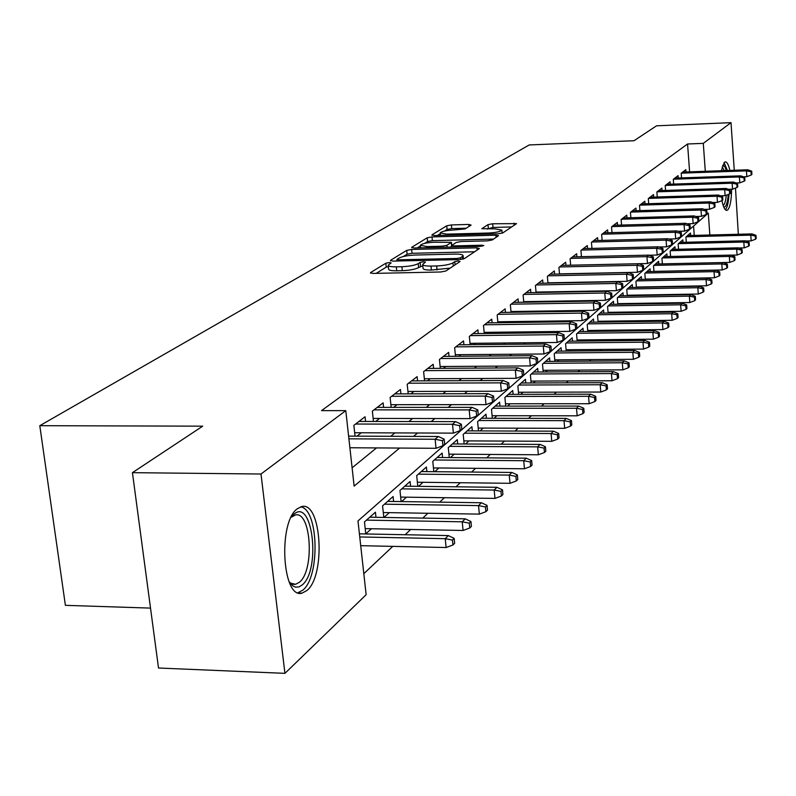 <?xml version="1.0" encoding="UTF-8"?>
<svg xmlns="http://www.w3.org/2000/svg" width="796" height="796" viewBox="0 0 796 796"><rect width="100%" height="100%" fill="white"/><g stroke="black" fill="none" stroke-linecap="round" stroke-linejoin="round"><path stroke-width="1.19" d="M389.383 262.541L385.831 263.207L370.538 272.61L372.797 273.426L440.666 271.993L445.84 271.008L460.018 261.526L458.307 260.969L454.765 261.645L452.944 262.849C449.64 264.58 444.208 265.615 436.646 265.954L431.014 266.073C425.512 266.123 422.736 265.546 422.666 264.352L425.472 262.133L423.661 261.765L420.119 262.431L418.228 263.635C414.835 265.357 409.393 266.381 401.9 266.72L396.328 266.839C390.955 266.889 388.239 266.322 388.199 265.158L391.154 262.909L389.383 262.541M388.349 266.57L386.239 267.128L376.19 273.356M422.815 265.794L418.626 267.585L418.228 263.635M731.614 189.209C731.444 200.164 730.141 207.069 727.733 209.915L726.788 210.383C724.907 210.393 723.285 207.149 721.942 200.652M721.335 170.722L724.42 162.245L725.275 161.857C727.037 161.867 728.559 164.722 729.862 170.414M306.948 590.483L302.082 593.12C282.192 599.597 277.794 522.027 297.405 508.694L301.823 506.545C321.485 501.221 325.922 575.458 306.948 590.483M471.113 225.099L468.834 224.452L451.392 224.94L446.725 225.795L431.989 234.85L434.228 235.536L497.998 233.825L502.764 232.939L516.564 223.616L492.654 223.775L487.998 224.621L481.839 228.691L495.032 228.85L501.868 230.104C500.495 231.616 496.097 232.591 488.694 233.019L446.785 234.143L440.188 232.929C441.641 231.407 446.058 230.432 453.421 230.004L465.033 228.95L471.113 225.099M709.843 234.999L708.281 213.119L357.981 520.942L366.14 594.712L284.938 673.346L158.513 668.013L132.434 472.665L202.701 426.168L39.8 425.691L529.201 144.942L634.024 140.723L656.551 125.808L731.007 122.654L734.27 170.264M132.434 472.665L260.998 474.018L345.792 410.637L354.13 486.117L399.602 448.058M689.605 171.837L687.565 143.986L321.514 410.627L345.792 410.637M687.565 143.986L703.296 143.37L731.007 122.654M411.661 249.456L406.726 250.372L390.508 260.332L392.766 261.108L459.312 259.586L464.347 258.63L479.371 248.581L476.953 247.835L411.661 249.456L412.049 253.287L407.124 254.203L403.383 256.511M411.751 247.277L427.203 237.785L431.999 236.909L495.928 235.208L498.515 235.686L492.266 239.954L487.431 240.86L461.103 241.536L456.257 242.442L451.79 245.407L454.347 245.894L481.958 245.208L483.799 245.556L480.227 246.362L414 248.014L411.751 247.277L411.811 247.815M630.253 295.634L630.76 295.187M620.761 304.191L621.407 303.604M610.99 312.997L611.776 312.281M600.91 322.072L601.856 321.216M590.513 331.435L591.627 330.43M579.796 341.086L581.08 339.922M568.732 351.056L570.205 349.723M557.299 361.344L558.971 359.842M545.499 371.971L547.379 370.279M533.29 382.966L535.4 381.075M520.674 394.338L523.012 392.229M507.599 406.099L510.196 403.771M494.077 418.288L496.933 415.711M480.058 430.915L483.202 428.079M465.521 444.009L468.973 440.894M450.436 457.591L454.217 454.188M434.775 471.69L438.904 467.978M418.507 486.346L423.004 482.296M401.582 501.579L406.487 497.172M383.98 517.44L389.304 512.644M375.971 517.3L375.413 512.206L364.469 521.907L365.772 533.837L371.434 528.743M365.563 421.452L365.046 416.756L353.862 425.372L355.046 436.138M383.582 407.383L383.105 402.856L372.359 411.124L373.473 421.472M400.905 393.871L400.448 389.493L390.12 397.443L391.174 407.383M417.562 380.886L417.124 376.637L407.194 384.289L408.189 393.861M433.591 368.389L433.173 364.279L423.621 371.642L424.557 380.856M449.034 356.359L448.636 352.369L439.432 359.464L440.317 368.349M463.909 344.758L463.531 340.897L454.655 347.733L455.501 356.3M478.247 333.584L477.889 329.833L469.332 336.429L470.137 344.698M492.097 322.798L491.749 319.156L483.49 325.524L484.257 333.514M505.46 312.39L505.132 308.848L497.162 314.997L497.888 322.728M518.375 302.331L518.057 298.888L510.355 304.828L511.052 312.311M530.862 292.61L530.564 289.266L523.111 295.008L523.768 302.241M542.942 283.207L542.643 279.953L535.439 285.505L536.076 292.52M554.623 274.113L554.344 270.939L547.369 276.311L547.976 283.117M565.936 265.307L565.677 262.212L558.921 267.416L559.498 274.013M576.901 256.78L576.652 253.765L570.105 258.8L570.652 265.207M587.528 248.511L587.289 245.566L580.941 250.451L581.468 256.67M597.836 240.491L597.597 237.626L591.448 242.362L591.955 248.402M607.836 232.721L607.607 229.915L601.637 234.512L602.124 240.382M617.537 225.169L617.318 222.432L611.527 226.9L611.995 232.611M626.959 217.845L626.75 215.169L621.119 219.507L621.567 225.059M636.113 210.731L635.914 208.114L630.442 212.323L630.88 217.736M645.019 203.816L644.82 201.249L639.506 205.348L639.914 210.612M653.665 197.09L653.476 194.582L648.302 198.562L648.7 203.696M662.073 190.552L661.894 188.095L656.869 191.965L657.247 196.97M670.262 184.184L670.083 181.786L665.197 185.558L665.565 190.433M678.232 177.996L678.053 175.647L673.297 179.309L673.655 184.075M352.111 467.809L376.518 447.919M390.766 436.298L394.935 432.905M408.865 421.542L412.607 418.497M426.238 407.383L429.571 404.666M442.924 393.781L445.889 391.373M458.964 380.707L461.571 378.578M474.386 368.14L476.675 366.269M489.241 356.031L491.222 354.419M503.54 344.37L505.241 342.986M517.33 333.136L518.773 331.962M530.624 322.29L531.827 321.315M543.469 311.833L544.434 311.047M555.867 301.724L556.613 301.117M567.846 291.963L568.394 291.505M356.976 436.148L361.285 432.775M375.682 421.472L379.543 418.447M393.632 407.383L397.075 404.686M410.875 393.851L413.94 391.453M427.462 380.846L430.158 378.727M443.402 368.329L445.77 366.468M458.765 356.28L460.814 354.668M473.56 344.668L475.321 343.285M487.819 333.474L489.311 332.3M501.579 322.678L502.813 321.703M514.863 312.251L515.858 311.465M527.698 302.181L528.474 301.575M540.096 292.45L540.663 292.003M681.535 177.886L681.187 173.239L685.824 169.667L685.993 171.966M363.812 573.687L392.776 546.374M405.124 534.733L410.696 529.489M422.766 518.106L427.89 513.271M439.7 502.137L444.417 497.699M455.969 486.804L460.297 482.724M471.61 472.058L475.58 468.317M486.664 457.869L490.296 454.446M501.162 444.208L504.475 441.074M515.121 431.034L518.146 428.188M528.594 418.338L531.34 415.751M541.588 406.089L544.076 403.751M554.135 394.269L556.374 392.149M566.255 382.836L568.274 380.936M577.966 371.792L579.777 370.09M589.299 361.115L590.901 359.603M600.264 350.777L601.677 349.444M610.88 340.768L612.114 339.603M621.169 331.076L622.233 330.071M631.128 321.674L632.044 320.818M640.8 312.569L641.556 311.853M650.173 303.724L650.79 303.147M694.241 235.397L693.565 226.044M383.821 517.44L382.568 505.868L393.085 496.545L393.612 501.47M401.144 501.579L399.96 490.455L410.079 481.49L410.577 486.247M417.8 486.336L416.686 475.63L426.417 467.013L426.885 471.61M433.83 471.68L432.775 461.372L442.148 453.073L442.596 457.531M449.272 457.581L448.277 447.641L457.292 439.651L457.73 443.959M464.148 443.999L463.202 434.417L471.909 426.706L472.317 430.885M478.495 430.905L477.6 421.651L485.998 414.219L486.386 418.278M492.346 418.288L491.49 409.343L499.599 402.169L499.968 406.109M505.719 406.099L504.903 397.463L512.733 390.528L513.082 394.348M518.634 394.338L517.858 385.98L525.43 379.274L525.768 382.995M531.121 382.975L530.385 374.886L537.698 368.399L538.026 372.021M543.2 371.991L542.494 364.15L549.578 357.872L549.887 361.394M554.892 361.364L554.215 353.762L561.071 347.693L561.369 351.116M566.215 351.076L565.568 343.703L572.205 337.822L572.493 341.156M577.18 341.116L576.563 333.962L583 328.26L583.269 331.514M587.806 331.464L587.219 324.519L593.458 318.997L593.726 322.161M598.114 322.111L597.547 315.365L603.597 310.002L603.856 313.097M608.114 313.037L607.577 306.48L613.447 301.276L613.696 304.301M617.825 304.231L617.308 297.863L622.999 292.809L623.238 295.754M627.248 295.694L626.75 289.495L632.283 284.58L632.522 287.465M636.402 287.396L635.924 281.356L641.307 276.59L641.526 279.406M645.307 279.336L644.84 273.456L650.073 268.819L650.292 271.575M653.954 271.496L653.516 265.774L658.6 261.267L658.809 263.954M734.29 260.68L735.026 259.944L734.798 256.63L734.061 257.367L734.29 260.68L729.753 262.401L662.372 263.864L661.944 258.302L666.889 253.914L667.098 256.551M670.56 256.471L670.152 251.038L674.968 246.77L675.157 249.347M678.53 249.257L678.132 243.964L682.819 239.805L683.008 242.322M686.291 242.243L685.903 237.069L690.47 233.019L690.659 235.497M39.8 425.691L65.391 605.338L150.514 608.104M284.938 673.346L260.998 474.018M735.484 188.055L738.33 234.263M705.296 171.289L703.296 143.37M413.532 436.397L417.601 432.994M431.233 421.591L434.875 418.537M448.208 407.383L451.461 404.657M464.516 393.731L467.401 391.314M480.177 380.617L482.734 378.488M495.251 368.011L497.48 366.14M509.758 355.872L511.689 354.24M523.728 344.171L525.39 342.787M537.191 332.907L538.593 331.733M550.175 322.032L551.339 321.057M562.712 311.544L563.648 310.758M574.812 301.415L575.548 300.798M586.503 291.625L587.04 291.177M388.239 265.496L388.617 269.098C388.657 270.272 391.363 270.839 396.736 270.799L396.328 266.839M418.626 267.585C415.243 269.317 409.801 270.351 402.308 270.68L396.736 270.799M422.696 264.68L423.064 268.312C423.134 269.516 425.92 270.093 431.412 270.053L431.014 266.073M450.138 268.133L431.412 270.053M474.595 251.775L412.049 253.287M397.085 260.421L396.09 261.038M397.154 259.267L398.746 259.814L457.043 258.461L460.556 257.795L463.123 255.765C463.013 254.591 460.227 254.033 454.745 254.093L415.194 255.038C407.88 255.367 402.537 256.362 399.164 258.033L397.154 259.267M417.253 247.934L420.447 245.954M424.586 243.387L427.571 241.536L427.203 237.785M493.61 239.059L432.367 240.651L427.571 241.536M434.009 242.233C426.447 242.671 421.9 243.685 420.378 245.297L427.054 246.581L442.069 246.203L446.954 245.297L451.441 242.332L434.009 242.233M451.81 246.054L450.466 247.098M511.738 226.94L492.993 227.457L487.182 229.069M466.217 228.203L451.75 228.601L447.083 229.457L444.486 231.059M440.268 233.676L437.412 235.447M452.944 545.001L454.655 543.27L454.158 538.365L452.446 540.086L452.944 545.001L446.128 547.529L445.223 538.683L448.337 535.589L359.404 533.827M452.446 540.086L445.223 538.683L359.752 536.952M446.128 547.529L360.717 545.678M448.337 535.589L454.158 538.365M349.892 447.75L436.049 448.287L435.123 439.253L348.907 438.835M442.427 440.685L442.924 445.7L444.685 444.158L444.178 439.153L442.427 440.685L435.123 439.253L438.307 436.506L348.608 436.118M436.049 448.287L442.924 445.7M444.178 439.153L438.307 436.506M291.197 517.171L293.983 514.176C312.659 497.47 320.957 570.006 302.261 584.911L298.918 586.941L295.505 587.13L292.848 585.926L289.157 581.916M289.097 581.777L290.699 583.16L295.545 584.314L299.435 582.244C314.778 570.344 311.206 510.664 295.346 515.012L291.127 517.31M297.983 592.731L302.878 590.115C320.3 576.423 318.519 509.132 300.649 506.843M722.639 165.299L724.619 166.274L726.42 170.543M724.36 170.613L722.131 166.961M725.375 209.766C727.295 207.597 728.509 202.403 729.027 194.174M727.405 170.503L724.081 162.573M728.459 189.309L732.549 189.179L732.141 183.199L665.347 185.438M728.26 194.473C727.504 203.099 726.012 207.318 723.783 207.149M723.176 205.527C724.668 204.453 725.713 201.02 726.3 195.219M469.769 527.997L471.411 526.335L470.933 521.519L469.292 523.171L469.769 527.997L463.083 530.474L462.217 521.798L465.202 518.833L369.782 517.201M469.292 523.171L462.217 521.798L366.488 520.116M463.083 530.474L365.205 528.624M465.202 518.833L470.933 521.519M485.908 511.679L487.49 510.087L487.033 505.361L485.451 506.943L485.908 511.679L479.361 514.117L478.525 505.599L481.391 502.754L387.632 501.38M485.451 506.943L478.525 505.599L384.468 504.176M479.361 514.117L383.294 512.544M481.391 502.754L487.033 505.361M501.42 496.007L502.933 494.475L502.495 489.839L500.973 491.361L501.42 496.007L494.993 498.405L494.187 490.038L496.943 487.301L404.786 486.177M500.973 491.361L494.187 490.038L401.741 488.873M494.993 498.405L400.667 497.092M496.943 487.301L502.495 489.839M516.325 480.953L517.778 479.481L517.36 474.923L515.898 476.386L516.325 480.953L510.017 483.301L509.241 475.083L511.888 472.456L421.283 471.56M515.898 476.386L509.241 475.083L418.358 474.147M510.017 483.301L417.373 482.227M511.888 472.456L517.36 474.923M354.668 432.745L453.392 433.133L452.506 424.268L355.613 424.029M459.65 425.671L460.138 430.596L461.819 429.114L461.332 424.208L459.65 425.671L452.506 424.268L455.561 421.641L358.976 421.442M453.392 433.133L460.138 430.596M461.332 424.208L455.561 421.641M373.145 418.437L470.028 418.596L469.172 409.9L373.981 409.87M476.167 411.273L476.645 416.099L478.257 414.686L477.789 409.86L476.167 411.273L469.172 409.9L472.108 407.373L377.214 407.383M470.028 418.596L476.645 416.099M477.789 409.86L472.108 407.373M390.886 404.686L485.998 404.637L485.182 396.11L391.632 396.279M492.037 397.453L492.485 402.189L494.037 400.826L493.58 396.1L492.037 397.453L485.182 396.11L487.988 393.682L394.736 393.891M485.998 404.637L492.485 402.189M493.58 396.1L487.988 393.682M407.94 391.473L501.341 391.224L500.555 382.856L408.597 383.214M507.271 384.17L507.709 388.826L509.191 387.513L508.763 382.876L507.271 384.17L500.555 382.856L503.251 380.518L411.582 380.906M501.341 391.224L507.709 388.826M508.763 382.876L503.251 380.518M530.663 466.466L532.066 465.043L531.648 460.566L530.245 461.978L530.663 466.466L524.465 468.774L523.718 460.705L526.265 458.168L437.163 457.491M530.245 461.978L523.718 460.705L434.347 459.979M524.465 468.774L433.442 467.929M526.265 458.168L531.648 460.566M424.348 378.747L516.097 378.329L515.33 370.11L424.925 370.637M521.927 371.404L522.345 375.971L523.778 374.717L523.36 370.15L521.927 371.404L515.33 370.11L517.937 367.871L427.8 368.419M516.097 378.329L522.345 375.971M523.36 370.15L517.937 367.871M544.454 452.516L545.807 451.153L545.409 446.755L544.056 448.108L544.454 452.516L538.375 454.785L537.658 446.855L540.106 444.417L452.456 443.929M544.056 448.108L537.658 446.855L449.75 446.337M538.375 454.785L448.924 454.148M540.106 444.417L545.409 446.755M440.138 366.508L530.295 365.921L529.559 357.842L440.636 358.528M536.026 359.115L536.424 363.603L537.807 362.399L537.399 357.911L536.026 359.115L529.559 357.842L532.066 355.693L443.402 356.399M530.295 365.921L536.424 363.603M537.399 357.911L532.066 355.693M557.747 439.084L559.051 437.77L558.673 433.442L557.369 434.755L557.747 439.084L551.777 441.312L551.081 433.522L553.449 431.173L467.202 430.865M557.369 434.755L551.081 433.522L464.585 433.183M551.777 441.312L463.839 440.875M553.449 431.173L558.673 433.442M455.342 354.708L543.966 353.981L543.26 346.041L455.78 346.867M549.598 347.285L549.986 351.703L551.32 350.529L550.932 346.131L549.598 347.285L543.26 346.041L545.668 343.962L458.446 344.817M543.966 353.981L549.986 351.703M550.932 346.131L545.668 343.962M570.563 426.139L571.817 424.865L571.448 420.616L570.195 421.88L570.563 426.139L564.692 428.328L564.026 420.666L566.304 418.397L481.421 418.268M570.195 421.88L564.026 420.666L478.903 420.507M564.692 428.328L478.227 428.069M566.304 418.397L571.448 420.616M470.008 343.335L557.14 342.469L556.454 334.658L470.376 335.623M562.682 335.892L563.061 340.22L564.344 339.096L563.966 334.768L562.682 335.892L556.454 334.658L558.782 332.658L472.943 333.643M557.14 342.469L563.061 340.22M563.966 334.768L558.782 332.658M582.921 413.641L584.135 412.418L583.776 408.239L582.563 409.452L582.921 413.641L577.16 415.81L576.503 408.268L578.702 406.079L495.142 406.109M582.563 409.452L576.503 408.268L492.714 408.268M577.16 415.81L492.097 415.711M578.702 406.079L583.776 408.239M594.851 401.592L596.025 400.408L595.677 396.289L594.503 397.473L594.851 401.592L589.179 403.721L588.552 396.299L590.672 394.189L508.405 394.358M594.503 397.473L588.552 396.299L506.047 396.448M589.179 403.721L505.5 403.771M590.672 394.189L595.677 396.289M606.373 389.95L607.507 388.806L607.169 384.757L606.035 385.891L606.373 389.95L600.801 392.04L600.184 384.737L602.234 382.697L521.211 383.015M606.035 385.891L600.184 384.737L518.932 385.025M600.801 392.04L518.435 392.239M602.234 382.697L607.169 384.757M617.507 378.697L618.601 377.593L618.273 373.603L617.179 374.707L617.507 378.697L612.024 380.757L611.428 373.573L613.408 371.603L533.589 372.04M617.179 374.707L611.428 373.573L531.39 373.991M612.024 380.757L530.952 381.095M613.408 371.603L618.273 373.603M628.273 367.812L629.328 366.747L629.009 362.827L627.954 363.881L628.273 367.812L622.87 369.841L622.303 362.767L624.213 360.867L545.568 361.424M627.954 363.881L622.303 362.767L543.439 363.314M622.87 369.841L543.051 370.309M624.213 360.867L629.009 362.827M638.69 357.295L639.715 356.26L639.407 352.389L638.382 353.424L638.69 357.295L633.377 359.295L632.82 352.32L634.671 350.479L557.16 351.155M638.382 353.424L632.82 352.32L555.101 352.976M633.377 359.295L554.762 359.872M634.671 350.479L639.407 352.389M648.77 347.106L649.765 346.101L649.466 342.29L648.471 343.285L648.77 347.106L643.536 349.076L642.999 342.21L644.79 340.419L568.394 341.205M648.471 343.285L642.999 342.21L566.394 342.967M643.536 349.076L566.095 349.762M644.79 340.419L649.466 342.29M658.531 337.235L659.496 336.26L659.207 332.509L658.242 333.474L658.531 337.235L653.387 339.176L652.859 332.42L654.601 330.688L579.269 331.564M658.242 333.474L652.859 332.42L577.339 333.275M653.387 339.176L577.08 339.972M654.601 330.688L659.207 332.509M667.993 327.673L668.929 326.738L668.64 323.037L667.715 323.972L667.993 327.673L662.919 329.584L662.411 322.927L664.093 321.246L589.816 322.221M667.715 323.972L662.411 322.927L587.945 323.873M662.919 329.584L587.727 330.469M664.093 321.246L668.64 323.037M677.167 318.4L678.073 317.495L677.794 313.853L676.889 314.758L677.167 318.4L672.172 320.29L671.675 313.724L673.307 312.102L600.045 313.156M676.889 314.758L671.675 313.724L598.234 314.758M672.172 320.29L598.045 321.266M673.307 312.102L677.794 313.853M686.062 309.415L686.938 308.53L686.669 304.938L685.794 305.813L686.062 309.415L681.137 311.276L680.65 304.798L682.242 303.226L609.975 304.361M685.794 305.813L680.65 304.798L608.204 305.923M681.137 311.276L608.054 312.33M682.242 303.226L686.669 304.938M694.699 300.689L695.545 299.833L695.286 296.291L694.44 297.147L694.699 300.689L689.843 302.53L689.366 296.142L690.908 294.61L619.606 295.823M694.44 297.147L689.366 296.142L617.895 297.336M689.843 302.53L617.776 303.664M690.908 294.61L695.286 296.291M484.147 332.36L569.846 331.365L569.18 323.693L484.456 324.778M575.289 324.897L575.657 329.156L576.891 328.071L576.533 323.823L575.289 324.897L569.18 323.693L571.419 321.753L486.933 322.868M569.846 331.365L575.657 329.156M576.533 323.823L571.419 321.753M497.798 321.773L582.105 320.649L581.458 313.107L498.047 314.311M587.468 314.291L587.816 318.48L589.01 317.435L588.662 313.246L587.468 314.291L581.458 313.107L583.627 311.236L500.445 312.46M582.105 320.649L587.816 318.48M588.662 313.246L583.627 311.236M510.982 311.535L593.935 310.311L593.318 302.888L511.181 304.191M599.219 304.052L599.557 308.171L600.711 307.166L600.373 303.047L599.219 304.052L593.318 302.888L595.408 301.087L513.49 302.41M593.935 310.311L599.557 308.171M600.373 303.047L595.408 301.087M523.718 301.644L605.368 300.321L604.771 293.008L523.867 294.421M610.572 294.152L610.9 298.211L612.015 297.236L611.686 293.187L610.572 294.152L604.771 293.008L606.791 291.266L526.106 292.699M605.368 300.321L610.9 298.211M611.686 293.187L606.791 291.266M536.036 292.082L616.422 290.659L615.835 283.466L536.136 284.968M621.547 284.59L621.865 288.59L622.94 287.645L622.621 283.655L621.547 284.59L615.835 283.466L617.795 281.784L538.305 283.296M616.422 290.659L621.865 288.59M622.621 283.655L617.795 281.784M547.947 282.829L627.119 281.316L626.552 274.232L548.006 275.824M632.153 275.346L632.472 279.277L633.507 278.361L633.198 274.441L632.153 275.346L626.552 274.232L628.432 272.61L550.106 274.212M627.119 281.316L632.472 279.277M633.198 274.441L628.432 272.61M559.479 273.874L637.457 272.272L636.909 265.307L559.508 266.968M642.432 266.391L642.73 270.272L643.735 269.386L643.437 265.516L642.432 266.391L636.909 265.307L638.74 263.725L561.538 265.406M637.457 272.272L642.73 270.272M643.437 265.516L638.74 263.725M570.652 265.187L647.476 263.516L646.939 256.65L570.642 258.392M652.372 257.725L652.67 261.546L653.645 260.69L653.347 256.879L652.372 257.725L646.939 256.65L648.71 255.128L572.603 256.879M647.476 263.516L652.67 261.546M653.347 256.879L648.71 255.128M648.989 255.227L657.178 255.038L656.66 248.272L581.428 250.083M662.003 249.337L662.292 253.088L663.237 252.262L662.949 248.511L662.003 249.337L656.66 248.272L658.382 246.8L583.339 248.611M657.178 255.038L662.292 253.088M662.949 248.511L658.382 246.8M658.939 247.009L666.59 246.82L666.083 240.153L591.886 242.024M671.346 241.198L671.625 244.899L672.54 244.093L672.262 240.392L671.346 241.198L666.083 240.153L667.745 238.72L593.736 240.601M666.59 246.82L671.625 244.899M672.262 240.392L667.745 238.72M668.59 239.029L675.705 238.85L675.217 232.283L602.035 234.203M680.401 233.308L680.67 236.959L681.555 236.173L681.286 232.531L680.401 233.308L675.217 232.283L676.829 230.89L603.826 232.83M675.705 238.85L680.67 236.959M681.286 232.531L676.829 230.89M677.933 231.298L684.56 231.119L684.072 224.641L611.885 226.621M689.177 225.656L689.445 229.248L690.311 228.492L690.042 224.9L689.177 225.656L684.072 224.641L685.645 223.288L613.626 225.278M684.56 231.119L689.445 229.248M690.042 224.9L685.645 223.288M703.077 292.222L703.903 291.386L703.644 287.893L702.828 288.719L703.077 292.222L698.291 294.032L697.833 287.734L699.326 286.252L628.959 287.525M702.828 288.719L697.833 287.734L627.298 289.008M698.291 294.032L627.208 295.246M699.326 286.252L703.644 287.893M711.216 283.993L712.022 283.187L711.773 279.744L710.967 280.55L711.216 283.993L706.5 285.784L706.052 279.575L707.505 278.132L638.054 279.476M710.967 280.55L706.052 279.575L636.442 280.908M706.5 285.784L636.382 287.058M707.505 278.132L711.773 279.744M719.126 276.003L719.902 275.217L719.664 271.814L718.888 272.6L719.126 276.003L714.47 277.764L714.032 271.645L715.445 270.232L646.889 271.645M718.888 272.6L714.032 271.645L645.317 273.038M714.47 277.764L645.287 279.107M715.445 270.232L719.664 271.814M726.808 268.232L727.564 267.476L727.335 264.113L726.579 264.879L726.808 268.232L722.221 269.973L721.793 263.934L723.166 262.561L655.486 264.033M726.579 264.879L721.793 263.934L653.954 265.386M722.221 269.973L653.944 271.376M723.166 262.561L727.335 264.113M686.998 223.785L693.147 223.616L692.679 217.228L621.437 219.258M697.704 218.223L697.963 221.776L698.798 221.039L698.54 217.497L697.704 218.223L692.679 217.228L694.202 215.915L623.129 217.955M693.147 223.616L697.963 221.776M698.54 217.497L694.202 215.915M695.784 216.492L701.485 216.323L701.027 210.025L630.731 212.104M705.982 211.01L706.231 214.512L707.047 213.796L706.798 210.303L705.982 211.01L701.027 210.025L702.51 208.751L632.372 210.84M701.485 216.323L706.231 214.512M706.798 210.303L702.51 208.751M704.311 209.408L709.584 209.249L709.137 203.03L639.755 205.159M714.022 204.005L714.271 207.458L715.057 206.761L714.818 203.318L714.022 204.005L709.137 203.03L710.579 201.796L641.347 203.925M709.584 209.249L714.271 207.458M714.818 203.318L710.579 201.796M712.589 202.522L717.455 202.373L717.027 196.234L648.521 198.403M721.843 197.189L722.081 200.602L722.848 199.925L722.609 196.522L721.843 197.189L717.027 196.234L718.42 195.03L650.073 197.199M717.455 202.373L722.081 200.602M722.609 196.522L718.42 195.03M729.753 262.401L729.345 256.431L730.678 255.108L663.844 256.62M734.061 257.367L729.345 256.431L662.352 257.944M730.678 255.108L734.798 256.63M720.629 195.826L725.106 195.677L724.688 189.627L657.048 191.826M729.435 190.572L729.673 193.935L730.42 193.279L730.181 189.926L729.435 190.572L724.688 189.627L726.042 188.463L658.561 190.662M725.106 195.677L729.673 193.935M730.181 189.926L726.042 188.463M741.554 253.337L742.27 252.611L742.051 249.347L741.335 250.063L741.554 253.337L737.086 255.028L736.678 249.138L737.982 247.845L671.973 249.417M741.335 250.063L736.678 249.138L670.521 250.7M737.086 255.028L730.857 255.178M737.982 247.845L742.051 249.347M736.827 184.135L737.056 187.448L737.783 186.811L737.554 183.498L736.827 184.135L732.141 183.199L733.464 182.065L666.819 184.304M732.549 189.179L737.056 187.448M737.554 183.498L733.464 182.065M748.628 246.183L749.335 245.476L749.116 242.253L748.419 242.949L748.628 246.183L744.22 247.864L743.822 242.044L745.096 240.79L679.893 242.402M748.419 242.949L743.822 242.044L678.481 243.656M744.22 247.864L738.389 247.994M745.096 240.79L749.116 242.253M736.041 182.971L739.792 182.841L739.394 176.951L673.426 179.209M744.011 177.866L744.24 181.15L744.947 180.523L744.718 177.249L744.011 177.866L739.394 176.951L740.678 175.846L674.859 178.115M739.792 182.841L744.24 181.15M744.718 177.249L740.678 175.846M755.523 239.228L756.2 238.541L755.991 235.347L755.305 236.034L755.523 239.228L751.165 240.88L750.777 235.138L752.011 233.915L687.595 235.576M755.305 236.034L750.777 235.138L686.222 236.79M751.165 240.88L745.713 241.009M752.011 233.915L755.991 235.347M743.424 176.802L746.847 176.682L746.459 170.871L681.286 173.16M751.016 171.777L751.225 175.001L751.912 174.404L751.703 171.17L751.016 171.777L746.459 170.871L747.703 169.787L682.679 172.085M746.847 176.682L751.225 175.001M751.703 171.17L747.703 169.787M386.239 267.128L385.831 263.207M455.073 264.829L454.765 261.645M420.517 266.371L420.119 262.431M402.308 270.68L401.9 266.72M437.044 269.934L436.646 265.954M453.262 266.043L452.944 262.849M370.608 273.227L370.538 272.61M477.162 250.063L476.953 247.835M390.577 260.909L390.508 260.332M407.124 254.203L406.726 250.372M398.866 260.969L398.746 259.814M457.153 259.635L457.043 258.461M460.725 259.496L460.556 257.795M462.695 259.197L462.436 256.551M432.367 240.651L431.999 236.909M496.127 237.377L495.928 235.208M454.456 246.999L454.347 245.894M482.058 246.183L481.958 245.208M427.163 247.685L427.054 246.581M442.178 247.307L442.069 246.203M447.143 247.188L446.954 245.297M451.601 246.372L451.233 242.571M446.894 235.198L446.785 234.143M488.794 234.074L488.694 233.019M488.346 228.313L487.998 224.621M492.993 227.457L492.654 223.775M514.206 225.288L514.007 223.169M432.039 235.347L431.989 234.85M447.083 229.457L446.725 225.795M451.75 228.601L451.392 224.94M469.023 226.422L468.834 224.452M302.082 593.12L298.908 593.03M397.144 261.008L396.985 259.526M463.441 259.008L463.123 255.765M451.959 247.068L451.8 245.496M420.636 247.845L420.407 245.536M451.82 246.133L451.441 242.332M440.437 235.367L440.208 233.148M502.157 233.208L501.868 230.104M290.699 583.16L292.848 585.926M291.515 516.753L292.639 515.43M290.888 584.184L291.505 584.194M293.027 584.244L295.545 584.314"/></g></svg>
